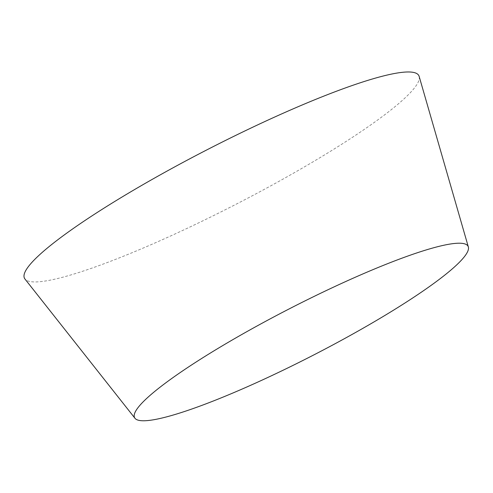 <?xml version="1.0" encoding="UTF-8"?>
<svg xmlns="http://www.w3.org/2000/svg" width="493" height="493" viewBox="0 0 493 493"><rect width="100%" height="100%" fill="white"/><g stroke="black" fill="none" stroke-linecap="round" stroke-linejoin="round"><path stroke-width="0.37" stroke-dasharray="2.46 1.85" d="M419.155 76.409A221.696 30.856 -27.2 0 1 265.092 188.936A221.696 30.856 -27.2 0 1 24.946 279.007"/><path stroke-width="0.74" d="M134.983 418.292L24.946 279.007A221.696 30.856 -27.2 0 1 178.232 164.976A221.696 30.856 -27.2 0 1 419.155 76.409L468.35 246.962A187.476 26.092 -27.2 0 1 338.069 342.124A187.476 26.092 -27.2 0 1 134.983 418.292A187.476 26.092 -27.2 0 1 264.612 321.861A187.476 26.092 -27.2 0 1 468.35 246.962"/></g></svg>
